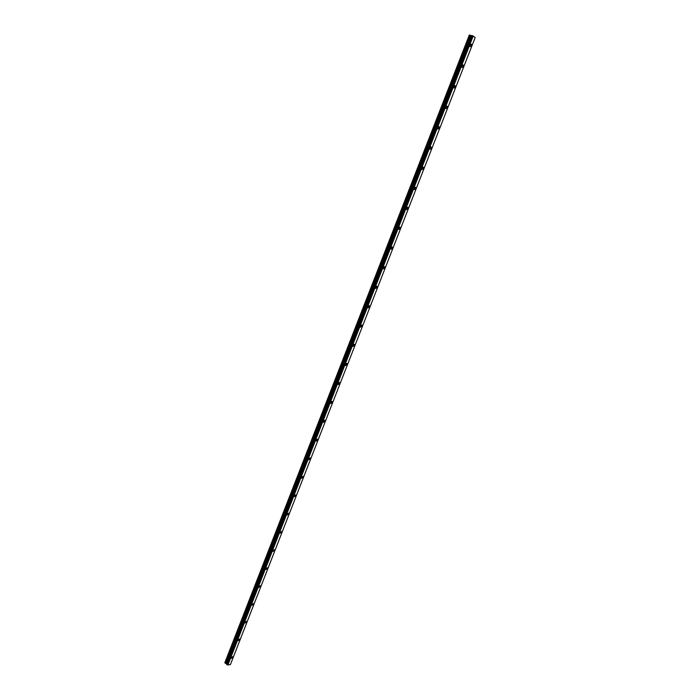 <?xml version="1.0" encoding="UTF-8"?>
<svg xmlns="http://www.w3.org/2000/svg" width="700" height="700" viewBox="0 0 700 700"><rect width="100%" height="100%" fill="white"/><g stroke="black" fill="none" stroke-linecap="round" stroke-linejoin="round"><path stroke-width="1.05" d="M471.459 45.964L471.398 44.266L470.111 44.975L470.173 46.672L471.459 45.964M469.954 45.623L470.111 44.984M232.855 657.344L232.907 656.6L231.157 657.615L231.105 658.359L232.855 657.344M239.715 639.765L239.767 639.004L238.026 640.001L237.983 640.762L239.715 639.765M246.619 622.09L246.662 621.311L244.939 622.291L244.886 623.07L246.619 622.09M253.549 604.327L253.593 603.531L251.877 604.494L251.825 605.29L253.549 604.327M260.514 586.469L260.566 585.655L258.851 586.609L258.808 587.423L260.514 586.469M267.523 568.523L267.566 567.683L265.869 568.619L265.825 569.459L267.523 568.523M274.566 550.48L274.61 549.622L272.921 550.541L272.877 551.407L274.566 550.48M281.636 532.341L281.68 531.466L280.009 532.376L279.965 533.251L281.636 532.341M288.759 514.115L288.794 513.205L287.131 514.106L287.096 515.008L288.759 514.115M295.908 495.784L295.942 494.856L294.297 495.74L294.262 496.668L295.908 495.784M303.1 477.356L303.135 476.411L301.499 477.278L301.464 478.231L303.1 477.356M310.328 458.841L310.363 457.861L308.735 458.719L308.7 459.699L310.328 458.841M317.59 440.221L317.625 439.215L316.015 440.064L315.98 441.061L317.59 440.221M324.896 421.496L324.922 420.473L323.33 421.312L323.304 422.336L324.896 421.496M332.246 402.684L332.264 401.625L330.68 402.456L330.654 403.506L332.246 402.684M330.662 402.5L330.977 401.931M339.623 383.766L339.649 382.681L338.074 383.495L338.056 384.58L339.623 383.766M338.039 383.6L338.363 382.979M347.051 364.744L347.069 363.632L345.511 364.438L345.494 365.549L347.051 364.744M345.459 364.586L345.791 363.93M354.515 345.625L354.524 344.479L352.984 345.275L352.966 346.412L354.515 345.625M352.914 345.476L353.255 344.776M362.014 326.401L362.023 325.229L360.5 326.007L360.483 327.18L362.014 326.401M360.421 326.252L360.762 325.526M369.556 307.072L369.565 305.865L368.051 306.644L368.043 307.842L369.556 307.072M367.964 306.924L368.305 306.18M377.142 287.639L377.142 286.405L375.646 287.166L375.646 288.409L377.142 287.639M375.55 287.49L375.882 286.72M384.764 268.1L384.764 266.831L383.285 267.592L383.285 268.861L384.764 268.1M383.18 267.951L383.504 267.164M392.438 248.456L392.429 247.152L390.959 247.905L390.967 249.209L392.438 248.456M390.845 248.307L391.169 247.502M400.146 228.699L400.129 227.36L398.685 228.112L398.694 229.451L400.146 228.699M398.562 228.55L398.869 227.736M407.89 208.845L407.873 207.463L406.446 208.206L406.464 209.58L407.89 208.845M406.315 208.679L406.613 207.865M415.686 188.877L415.66 187.46L414.251 188.195L414.269 189.604L415.686 188.877M414.12 188.694L414.4 187.88M423.526 168.796L423.491 167.344L422.1 168.07L422.126 169.523L423.526 168.796M421.96 168.604L422.231 167.799M431.401 148.61L431.366 147.114L429.993 147.84L430.019 149.327L431.401 148.61M429.852 148.4L430.098 147.604M439.32 128.31L439.285 126.779L437.929 127.496L437.964 129.028L439.32 128.31M437.78 128.082L438.016 127.295M447.291 107.896L447.248 106.321L445.909 107.039L445.953 108.605L447.291 107.896M445.76 107.642L445.97 106.881M455.298 87.369L455.254 85.75L453.933 86.468L453.976 88.078L455.298 87.369M453.775 87.089L453.976 86.362M463.356 66.728L463.304 65.065L462 65.774L462.052 67.436L463.356 66.728M461.843 66.413L462.017 65.721M224.831 662.734L469.315 35.009M471.905 35.718L469.332 35M227.141 664.755L471.949 35.604L472.386 35.691L227.229 664.781L472.386 35.691M473.121 35.998L475.177 37.538L230.422 664.571L227.832 664.983L473.121 35.998L472.483 35.735M226.905 664.247L471.748 35.709L226.818 664.134L225.286 663.25L469.936 35.14M469.858 35.114L225.286 663.25M473.051 35.971L227.832 664.983M227.771 664.956L227.229 664.781M226.835 664.178L471.8 35.7M227.885 665L473.174 36.024M316.041 440.002L316.304 439.547M323.33 421.304L323.619 420.787M472.062 35.595L226.879 664.589M226.984 664.676L472.202 35.63M470.785 35.499L226.091 663.504M226.161 663.539L470.864 35.525M471.704 35.709L226.791 664.064M470.785 44.126L471.398 44.266M324.485 420.227L324.922 420.473M331.817 401.38L332.264 401.625M339.185 382.436L339.649 382.681M346.588 363.387L347.069 363.632M354.034 344.243L354.524 344.479M361.524 324.993L362.023 325.229M369.049 305.629L369.565 305.865M376.618 286.169L377.142 286.405M384.221 266.604L384.764 266.831M391.877 246.934L392.429 247.152M399.569 227.15L400.129 227.36M407.304 207.261L407.873 207.463M415.082 187.259L415.66 187.46M422.914 167.151L423.491 167.344M430.78 146.93L431.366 147.114M438.69 126.604L439.285 126.779M446.644 106.155L447.248 106.321M454.65 85.593L455.254 85.75M462.691 64.925L463.304 65.065M471.949 35.604L226.818 664.466"/></g></svg>
